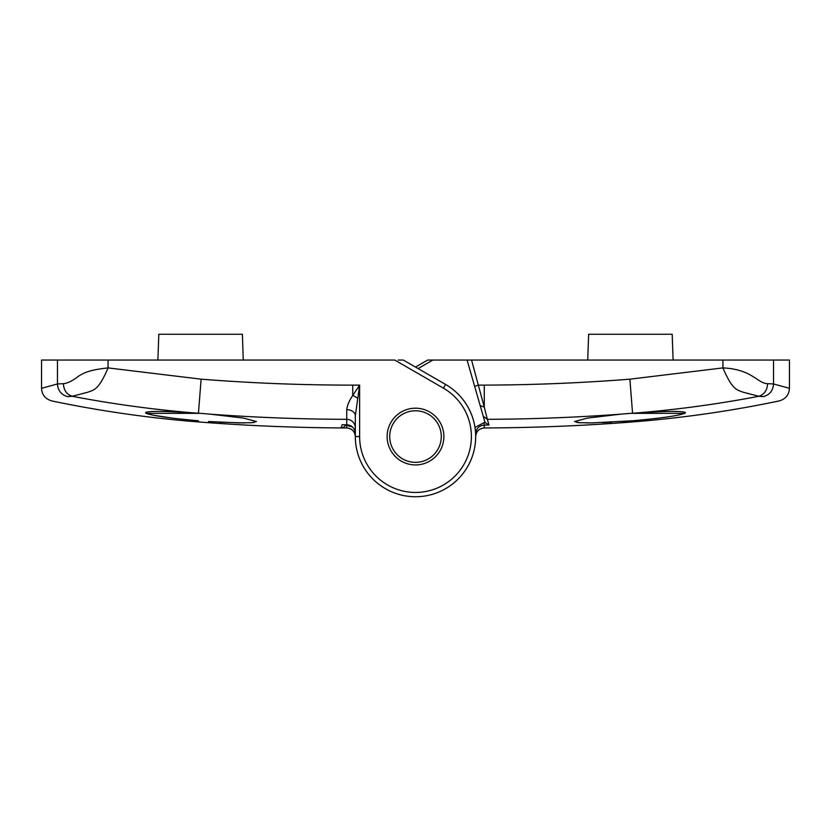 <?xml version="1.0" encoding="UTF-8"?>
<svg xmlns="http://www.w3.org/2000/svg" width="831" height="831" viewBox="0 0 831 831"><rect width="100%" height="100%" fill="white"/><g stroke="black" fill="none" stroke-linecap="round" stroke-linejoin="round"><path stroke-width="1.25" d="M152.987 415.136L172.63 418.17M346.756 427.955L341.198 427.923C343.691 427.487 345.083 426.448 345.353 424.818L345.145 425.368L346.766 425.379L346.756 427.955C352.032 428.557 354.889 431.424 355.325 436.545C354.816 431.341 351.96 428.474 346.756 427.955L341.198 427.923L342.102 424.745L346.756 424.766L346.756 419.333C301.341 419.198 256 417.494 210.71 414.212L243.514 418.097L256.467 421.556L252.011 422.678L239.338 422.906L208.467 421.504M219.27 422.169L244.314 422.937M250.204 422.792L253.995 422.47M341.188 427.934C293.53 427.653 245.945 425.649 198.432 421.93L198.432 420.766C171.217 418.398 153.777 415.926 146.1 413.35L145.57 412.488C149.061 410.95 165.026 411.085 193.467 412.882C152.727 409.496 112.278 403.959 72.131 396.273L81.583 398.039M108.082 360.052L108.082 367.904C98.577 390.123 94.1 389.843 87.577 392.294L72.131 396.273L67.508 396.595C46.557 402.391 46.557 402.391 67.508 396.595C61.265 394.787 57.91 390.57 57.453 383.953L63.374 383.662C67.54 383.32 72.661 380.775 78.737 376.048C85.801 371.696 92.002 369.691 108.082 367.904L201.123 379.175C251.585 383.143 302.131 385.127 352.749 385.127L359.626 385.127L355.325 415.812L355.325 436.566L359.626 436.566A55.874 55.874 0 0 0 415.5 492.44A55.874 55.874 0 0 0 443.442 388.17L394.735 360.052L41.55 360.052L41.55 388.316L57.453 383.953L57.453 360.052M210.71 414.212L200.593 413.35L146.1 413.35M398.174 360.052L403.336 360.052L445.593 384.452A60.175 60.175 0 0 1 415.5 496.741A60.175 60.175 0 0 1 355.325 436.566A60.175 60.175 0 0 0 415.5 496.741A60.175 60.175 0 0 0 475.675 436.566L475.675 433.689C476.173 428.464 479.03 425.597 484.244 425.067L484.244 427.955L489.802 427.923C537.47 427.653 585.055 425.649 632.568 421.93L632.568 420.766L591.672 422.906L578.999 422.678L574.533 421.556L587.486 418.097L620.29 414.212C576.028 417.411 531.715 419.125 487.34 419.323L488.981 425.046L484.244 425.067L484.234 422.491L485.055 422.491L467.084 360.052L789.45 360.052L789.45 388.316C789.066 394.818 785.648 399.025 779.198 400.937C730.771 411.065 681.887 418.066 632.568 421.93M346.756 424.766C351.97 425.295 354.827 428.162 355.325 433.387C354.681 428.048 351.825 425.181 346.756 424.766L342.102 424.745M389.708 436.566A25.792 25.792 0 0 0 415.5 462.348A25.792 25.792 0 0 0 435.029 419.717A25.792 25.792 0 0 0 398.651 417.037A25.792 25.792 0 0 0 395.971 453.414A25.792 25.792 0 0 0 432.349 456.084A25.792 25.792 0 0 0 435.029 419.717A25.792 25.792 0 0 1 441.292 436.566M200.593 413.35L193.467 412.882M355.325 427.892A8.601 8.559 180 0 0 346.756 419.333L346.745 409.673C347.285 405.248 349.29 400.511 352.749 395.463L359.626 385.127L359.626 436.566M346.745 409.673A8.601 6.139 180 0 1 355.325 415.812M63.374 383.662C63.769 390.217 66.688 394.424 72.131 396.273M346.766 425.379L352.427 426.937M243.265 360.052L242.372 334.259L158.804 334.259L157.9 360.052M471.551 360.052L484.265 407.128L484.276 385.117C532.879 384.961 581.42 382.987 629.877 379.175L722.918 367.904C732.423 390.123 736.9 389.843 743.423 392.294L758.869 396.273L763.492 396.595L758.869 396.273C718.722 403.959 678.273 409.496 637.533 412.882C665.963 411.085 681.929 410.95 685.43 412.488L684.9 413.35L630.407 413.35L620.29 414.212M678.054 415.126L684.9 413.35C677.275 415.916 659.824 418.388 632.568 420.766L622.533 421.504M722.918 360.052L722.918 367.904C752.471 369.307 757.301 383.475 767.626 383.662L773.547 383.953C773.09 390.57 769.735 394.787 763.492 396.595C784.443 402.391 784.443 402.391 763.492 396.595L763.72 396.657M637.533 412.882L630.407 413.35M773.547 360.052L773.547 383.953L789.45 388.316M415.5 367.073L427.664 360.052L467.084 360.052M475.675 436.545C476.184 431.341 479.04 428.474 484.244 427.955L484.244 427.955C478.968 428.557 476.111 431.424 475.675 436.545M577.067 422.48L580.796 422.792M586.779 422.937L593.635 422.875M602.444 422.605L611.72 422.169M480.131 405.559L484.265 407.128L487.34 419.323L483.175 416.196M758.869 396.273C764.312 394.424 767.231 390.217 767.626 383.662M474.979 427.466L484.234 422.491M484.276 385.117L478.739 385.117L474.605 386.301M485.055 422.491L488.981 425.046M673.1 360.052L672.196 334.259L588.628 334.259L587.735 360.052M443.442 388.17L445.593 384.452A60.175 60.175 0 0 1 475.675 436.566M443.868 436.566A28.368 28.368 0 0 1 415.5 464.934A28.368 28.368 0 0 1 387.132 436.566A28.368 28.368 0 0 1 415.5 408.198A28.368 28.368 0 0 1 443.868 436.566M201.123 379.175L198.443 413.204M352.749 385.127L352.749 395.463A8.601 2.337 -153.4 0 1 357.33 398.049M632.557 413.204L629.877 379.175M432.826 360.052L418.076 368.569M198.432 421.93C149.113 418.066 100.229 411.065 51.802 400.937C45.352 399.025 41.934 394.818 41.55 388.316M484.244 427.955L489.636 427.934"/></g></svg>
